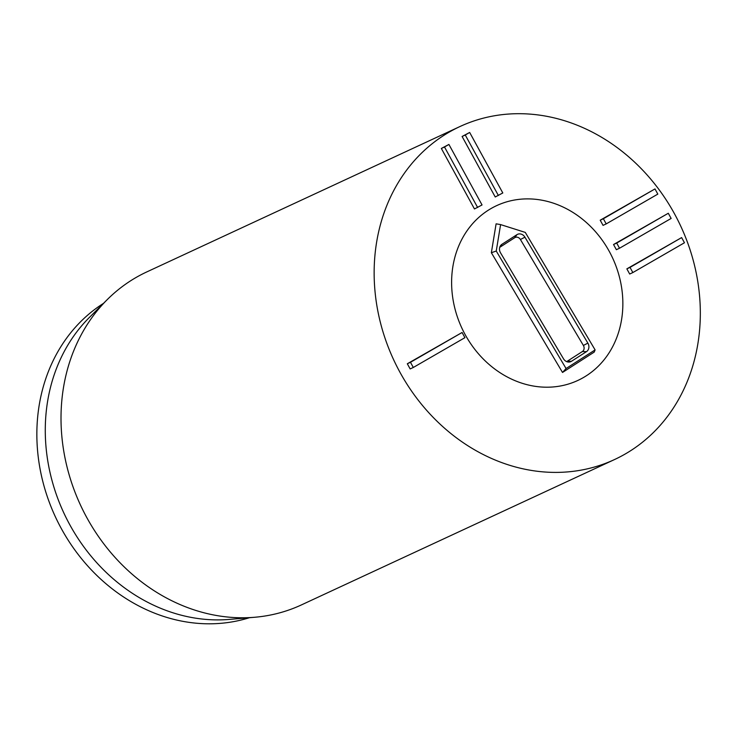 <?xml version="1.0" encoding="UTF-8"?>
<svg xmlns="http://www.w3.org/2000/svg" width="737" height="737" viewBox="0 0 737 737"><rect width="100%" height="100%" fill="white"/><g stroke="black" fill="none" stroke-linecap="round" stroke-linejoin="round"><path stroke-width="1.11" d="M657.819 194.107L606.201 223.91L603.373 218.732L654.99 188.93L657.819 194.107M603.373 218.732L600.213 220.197L603.05 225.375L606.201 223.91M600.213 220.197L654.99 188.93M671.14 218.438L619.522 248.231L616.694 243.063L668.302 213.26L671.14 218.438M616.694 243.063L613.534 244.527L616.362 249.705L619.522 248.231M613.534 244.527L668.302 213.26M684.461 242.759L632.843 272.561L630.015 267.393L681.624 237.59L684.461 242.759M630.015 267.393L626.855 268.858L629.684 274.026L632.843 272.561M626.855 268.858L681.624 237.59M498.387 195.508L465.259 135.009L469.672 132.457L502.8 192.965L495.227 196.982L462.099 136.474L465.259 135.009M462.099 136.474L469.672 132.457M477.631 207.493L444.503 146.995L448.916 144.443L482.044 204.95L474.471 208.958L441.343 148.459L444.503 146.995M441.343 148.459L448.916 144.443M464.918 337.666L413.31 367.468L410.472 362.291L462.09 332.498L464.918 337.666M410.472 362.291L407.312 363.765L410.15 368.933L413.31 367.468M407.312 363.765L462.09 332.498M465.176 334.653A96.372 83.124 -114.9 0 1 496.655 205.632A96.372 83.124 -114.9 0 1 612.631 258.042A96.372 83.124 -114.9 0 1 577.817 380.458A96.372 83.124 -114.9 0 1 465.176 334.653M249.475 617.698A174.393 150.412 -114.9 0 1 61.392 528.705A174.393 150.412 -114.9 0 1 103.53 303.34M254.67 617.265L229.244 619.412A174.393 150.412 -114.9 0 1 69.822 524.799A174.393 150.412 -114.9 0 1 89.168 317.675L107.215 299.646A183.568 158.335 65.1 0 0 86.846 517.669A183.568 158.335 65.1 0 0 254.67 617.265A183.568 158.335 65.1 0 0 301.405 604.92L614.538 459.547A183.568 158.335 -114.9 0 1 393.622 359.72A183.568 158.335 -114.9 0 1 459.943 126.543A183.568 158.335 -114.9 0 1 674.493 213.794A183.568 158.335 -114.9 0 1 614.538 459.547M459.943 126.543L146.801 271.916A183.568 158.335 65.1 0 0 107.215 299.646M501.925 244.306L516.95 234.661A6.43 5.546 -114.9 0 1 524.919 237.176L587.877 343.129A6.43 5.546 -114.9 0 1 586.477 351.65L571.451 361.296A6.43 5.546 -114.9 0 1 568.282 362.033A6.43 5.546 -114.9 0 1 563.492 358.781L500.524 252.828A6.43 5.546 -114.9 0 1 500.497 245.697A6.43 5.546 -114.9 0 1 501.925 244.306L499.75 247.3M566.541 361.563A4.588 3.961 65.1 0 0 567.352 361.185L582.377 351.54A4.588 3.961 65.1 0 0 583.372 345.45L520.414 239.507A4.588 3.961 65.1 0 0 514.73 237.71L499.741 247.337M496.25 251.041L500.598 224.592L525.288 232.404L595.109 349.9L566.071 368.537L496.25 251.041L491.358 252.717L496.102 223.827L500.598 224.592M566.071 368.537L562.515 372.452L594.234 352.083L595.109 349.9M562.515 372.452L491.358 252.717M467.12 338.062A96.372 83.124 -114.9 0 1 496.655 205.632A96.372 83.124 -114.9 0 1 612.631 258.042A96.372 83.124 -114.9 0 1 577.817 380.458A96.372 83.124 -114.9 0 1 467.12 338.062M514.73 237.71L516.95 234.661M520.414 239.507L524.919 237.176M583.372 345.45L587.877 343.129M582.377 351.54L586.477 351.65M567.352 361.185L571.451 361.296"/></g></svg>
